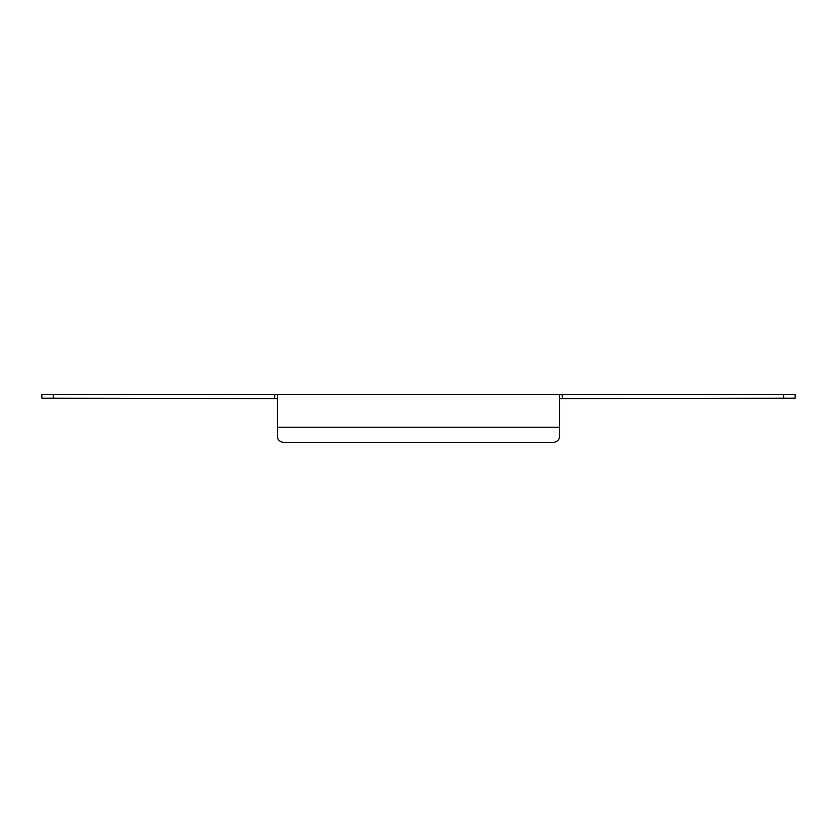 <?xml version="1.0" encoding="UTF-8"?>
<svg xmlns="http://www.w3.org/2000/svg" width="837" height="837" viewBox="0 0 837 837"><rect width="100%" height="100%" fill="white"/><g stroke="black" fill="none" stroke-linecap="round" stroke-linejoin="round"><path stroke-width="1.26" d="M277.497 398.569L41.85 398.224L41.85 394.353L795.15 394.353L795.15 398.224L559.503 398.569M562.516 398.224L562.119 394.353M276.461 394.353L277.497 394.792L277.497 427.33L559.503 427.33L559.503 394.792L560.539 394.353M783.558 398.224L783.558 394.353M53.442 398.224L53.442 394.353M274.881 394.353L274.484 398.224M559.503 427.33L559.503 437.186C559.011 440.471 556.438 442.292 551.771 442.647L285.229 442.647C280.562 442.292 277.989 440.471 277.497 437.186L277.497 427.33"/></g></svg>
